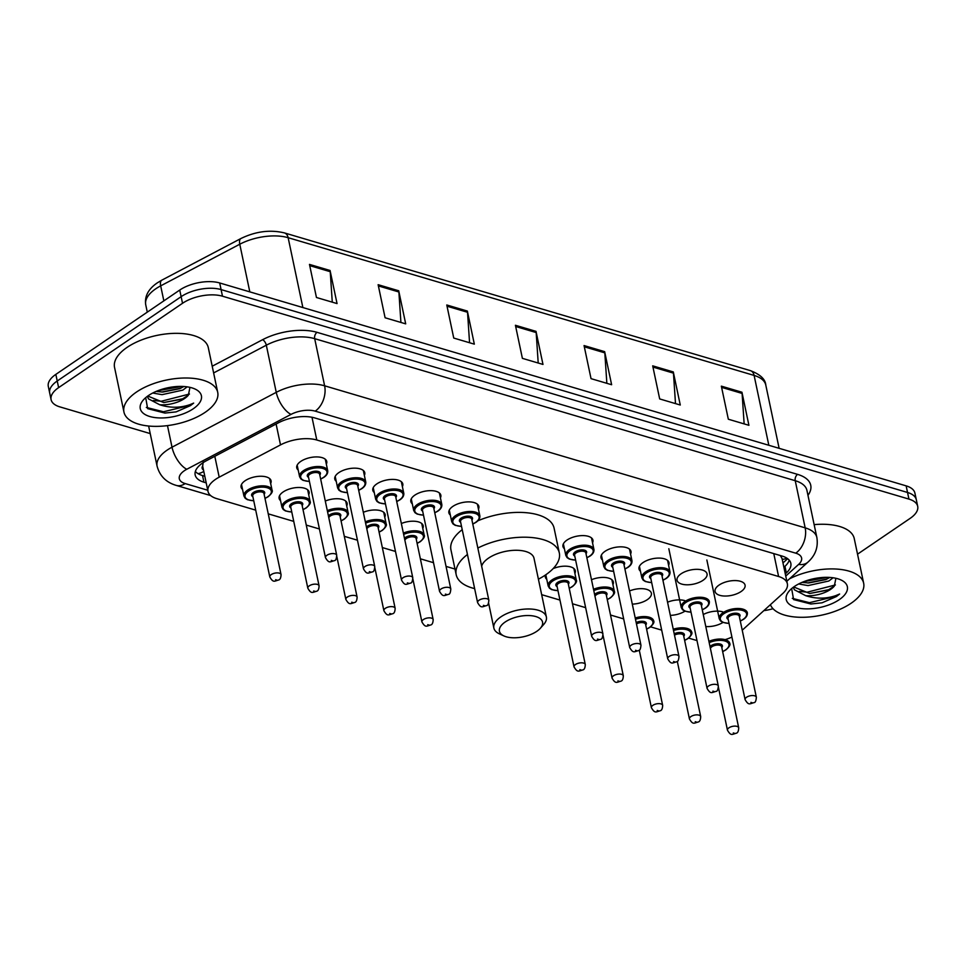 <?xml version="1.0" encoding="UTF-8"?>
<svg xmlns="http://www.w3.org/2000/svg" width="966" height="966" viewBox="0 0 966 966"><rect width="100%" height="100%" fill="white"/><g stroke="black" fill="none" stroke-linecap="round" stroke-linejoin="round"><path stroke-width="1.45" d="M336.228 481.322A15.335 7.221 -11.9 0 1 334.779 479.064A15.335 7.221 -11.9 0 1 338.8 472.652A15.335 7.221 -11.9 0 1 354.631 468.16A15.335 7.221 -11.9 0 1 364.786 472.736A15.335 7.221 -11.9 0 1 364.363 475.393M374.265 492.563A15.335 7.221 -11.9 0 1 372.804 490.305A15.335 7.221 -11.9 0 1 376.825 483.894A15.335 7.221 -11.9 0 1 392.667 479.402A15.335 7.221 -11.9 0 1 402.81 483.978A15.335 7.221 -11.9 0 1 402.387 486.635M412.289 503.805A15.335 7.221 -11.9 0 1 410.84 501.547A15.335 7.221 -11.9 0 1 414.861 495.135A15.335 7.221 -11.9 0 1 430.691 490.643A15.335 7.221 -11.9 0 1 440.834 495.22A15.335 7.221 -11.9 0 1 440.424 497.876M450.325 515.047A15.335 7.221 -11.9 0 1 448.864 512.777A15.335 7.221 -11.9 0 1 452.885 506.377A15.335 7.221 -11.9 0 1 468.715 501.885A15.335 7.221 -11.9 0 1 478.87 506.462A15.335 7.221 -11.9 0 1 478.448 509.118M564.41 548.76A15.335 7.221 -11.9 0 1 562.961 546.502A15.335 7.221 -11.9 0 1 566.97 540.091A15.335 7.221 -11.9 0 1 582.812 535.599A15.335 7.221 -11.9 0 1 592.955 540.175A15.335 7.221 -11.9 0 1 592.532 542.832M602.446 560.002A15.335 7.221 -11.9 0 1 600.985 557.744A15.335 7.221 -11.9 0 1 605.006 551.332A15.335 7.221 -11.9 0 1 620.836 546.841A15.335 7.221 -11.9 0 1 630.991 551.417A15.335 7.221 -11.9 0 1 630.569 554.073M640.47 571.244A15.335 7.221 -11.9 0 1 639.009 568.986A15.335 7.221 -11.9 0 1 643.03 562.574A15.335 7.221 -11.9 0 1 658.872 558.082A15.335 7.221 -11.9 0 1 669.015 562.659A15.335 7.221 -11.9 0 1 668.593 565.315M681.066 573.816A15.335 7.221 -11.9 0 1 696.897 569.324A15.335 7.221 -11.9 0 1 707.052 573.901A15.335 7.221 -11.9 0 1 703.031 580.312A15.335 7.221 -11.9 0 1 687.188 584.804A15.335 7.221 -11.9 0 1 677.045 580.228A15.335 7.221 -11.9 0 1 681.066 573.816M719.09 585.058A15.335 7.221 -11.9 0 1 734.933 580.566A15.335 7.221 -11.9 0 1 745.076 585.142A15.335 7.221 -11.9 0 1 741.055 591.554A15.335 7.221 -11.9 0 1 725.225 596.046A15.335 7.221 -11.9 0 1 715.069 591.47A15.335 7.221 -11.9 0 1 719.09 585.058M298.204 470.08A15.335 7.221 -11.9 0 1 296.743 467.822A15.335 7.221 -11.9 0 1 300.764 461.41A15.335 7.221 -11.9 0 1 316.606 456.918A15.335 7.221 -11.9 0 1 326.75 461.494A15.335 7.221 -11.9 0 1 326.327 464.151M703.26 614.533A15.335 7.221 -11.9 0 1 722.834 611.864M667.554 602.204A15.335 7.221 -11.9 0 1 684.797 600.623M629.53 590.963A15.335 7.221 -11.9 0 1 651.374 593.233A15.335 7.221 -11.9 0 1 647.353 599.632A15.335 7.221 -11.9 0 1 632.295 604.124M591.494 579.721A15.335 7.221 -11.9 0 1 613.35 581.991A15.335 7.221 -11.9 0 1 612.927 584.647M553.144 568.612A15.335 7.221 -11.9 0 1 575.313 570.749A15.335 7.221 -11.9 0 1 574.903 573.406M325.288 501.04A15.335 7.221 -11.9 0 1 347.144 503.31A15.335 7.221 -11.9 0 1 346.722 505.967M280.563 500.654A15.335 7.221 -11.9 0 1 279.114 498.384A15.335 7.221 -11.9 0 1 283.123 491.984A15.335 7.221 -11.9 0 1 298.965 487.48A15.335 7.221 -11.9 0 1 309.108 492.068A15.335 7.221 -11.9 0 1 308.685 494.725M363.325 512.282A15.335 7.221 -11.9 0 1 385.168 514.54A15.335 7.221 -11.9 0 1 384.746 517.196M401.349 523.512A15.335 7.221 -11.9 0 1 423.205 525.782A15.335 7.221 -11.9 0 1 422.782 528.438M242.538 489.412A15.335 7.221 -11.9 0 1 241.077 487.142A15.335 7.221 -11.9 0 1 245.098 480.742A15.335 7.221 -11.9 0 1 260.929 476.25A15.335 7.221 -11.9 0 1 271.084 480.827A15.335 7.221 -11.9 0 1 270.661 483.483M742.226 630.218L782.883 593.39A28.739 13.536 168.1 0 0 787.362 583.754A28.739 13.536 168.1 0 0 778.596 576.509L316.788 440.001A28.739 13.536 168.1 0 0 280.502 444.903L219.197 477.168A28.739 13.536 168.1 0 0 215.527 479.365A28.739 13.536 168.1 0 0 207.992 491.38A28.739 13.536 168.1 0 0 216.758 498.625L255.712 510.145M203.198 461.917L202.679 466.095A9.575 4.516 168.1 0 0 203.476 469.959M207.992 491.38L202.763 466.566A28.739 13.536 -11.9 0 1 202.679 466.095M787.362 583.754L782.049 558.529L780.347 555.547M725.092 639.649A28.739 13.536 168.1 0 0 731.926 637.089M268.246 513.852L293.749 521.386M306.282 525.093L319.432 528.982M344.307 536.335L357.456 540.211M382.343 547.565L395.492 551.453M420.367 558.807L433.517 562.695M446.05 566.402L454.998 569.046M541.672 594.67L559.954 600.067M572.488 603.774L585.638 607.662M610.512 615.016L623.662 618.904M650.577 626.849L661.698 630.134M688.613 638.091L696.993 640.579M546.768 579.334A15.335 7.221 -11.9 0 1 545.319 577.064A15.335 7.221 -11.9 0 1 545.5 574.975A52.695 24.826 -11.9 0 1 538.4 579.177M684.894 611.2A15.335 7.221 -11.9 0 1 670.332 615.366M722.93 622.442A15.335 7.221 -11.9 0 1 705.796 626.536M785.286 573.889L786.336 572.935A28.739 13.536 168.1 0 0 790.828 563.299A28.739 13.536 168.1 0 0 782.062 556.054L314.699 417.916A28.739 13.536 168.1 0 0 278.413 422.806L206.374 460.734A28.739 13.536 168.1 0 0 202.703 462.931A28.739 13.536 168.1 0 0 195.168 474.946A28.739 13.536 168.1 0 0 203.935 482.191L206.193 482.855M204.804 476.238L202.546 475.574A28.739 13.536 -11.9 0 1 195.361 471.444M150.225 433.589L59.856 406.879A28.739 13.536 -11.9 0 1 51.089 399.622A28.739 13.536 -11.9 0 1 58.624 387.62L182.526 303.288A28.739 13.536 -11.9 0 1 222.482 296.2L908.934 499.096A28.739 13.536 -11.9 0 1 917.7 506.341A28.739 13.536 -11.9 0 1 910.165 518.356L857.542 554.17M773.005 608.701A28.739 13.536 -11.9 0 1 763.852 610.633M51.089 399.622L48.3 386.4A28.739 13.536 -11.9 0 1 55.835 374.385L179.736 290.054L181.137 296.671A28.739 13.536 -11.9 0 1 221.081 289.583L907.545 492.479A28.739 13.536 -11.9 0 1 916.311 499.724A28.739 13.536 -11.9 0 0 907.545 492.479L221.081 289.583A28.739 13.536 -11.9 0 0 181.137 296.671L57.223 381.002L181.137 296.671L182.526 303.288M49.689 393.017A28.739 13.536 -11.9 0 1 57.223 381.002A28.739 13.536 -11.9 0 0 49.689 393.017M789.234 560.183A28.739 13.536 -11.9 0 1 784.947 566.317L783.897 567.271M179.736 290.054A28.739 13.536 -11.9 0 1 219.693 282.966L906.144 485.862A28.739 13.536 -11.9 0 1 914.911 493.107L917.7 506.341M673.302 371.934L680.269 405.02L659.681 398.934L652.702 365.848L673.302 371.934A7.668 5.096 -73.5 0 1 673.459 373.142L652.968 367.08M741.948 392.232L748.916 425.306L728.328 419.22L721.348 386.146L741.948 392.232A7.668 5.096 -73.5 0 1 742.105 393.428L721.614 387.366M467.363 311.076L474.33 344.15L453.742 338.064L446.775 304.978L467.363 311.076A7.668 5.096 -73.5 0 1 467.532 312.272L447.029 306.21M398.716 290.778L405.696 323.864L385.096 317.778L378.129 284.692L398.716 290.778A7.668 5.096 -73.5 0 1 398.886 291.986L378.382 285.924M330.07 270.492L337.049 303.578L316.45 297.492L309.482 264.406L330.07 270.492A7.668 5.096 -73.5 0 1 330.239 271.7L309.736 265.638M604.656 351.648L611.623 384.734L591.035 378.648L584.056 345.562L604.656 351.648A7.668 5.096 -73.5 0 1 604.813 352.856L584.321 346.794M536.009 331.362L542.977 364.436L522.389 358.35L515.421 325.276L536.009 331.362A7.668 5.096 -73.5 0 1 536.178 332.558L515.675 326.508M538.207 363.035L536.178 332.558M606.853 383.321L604.813 352.856M332.28 302.165L330.239 271.7M400.914 322.451L398.886 291.986M469.561 342.737L467.532 312.272M744.146 423.905L742.105 393.428M675.5 403.607L673.459 373.142M205.154 412.325A47.902 22.568 -11.9 0 1 155.659 426.368A47.902 22.568 -11.9 0 1 123.95 412.059A47.902 22.568 -11.9 0 1 136.508 392.039A47.902 22.568 -11.9 0 1 185.991 377.996A47.902 22.568 -11.9 0 1 217.712 392.305A47.902 22.568 -11.9 0 1 205.154 412.325M123.95 412.059L114.543 367.406A47.902 22.568 -11.9 0 1 127.089 347.386A47.902 22.568 -11.9 0 1 176.585 333.33A47.902 22.568 -11.9 0 1 208.294 347.651L217.712 392.305M156.057 391.459L162.771 392.051L179.869 388.682L183.854 386.521M152.725 393.029L162.071 394.659L182.84 390.107L187.15 386.859M147.762 396.048L163.737 402.532L182.079 399.187L188.382 395.179L189.94 387.366M188.382 395.179A21.663 10.203 -11.9 0 1 184.603 398.499A21.663 10.203 -11.9 0 1 159.728 404.754L148.402 398.825L147.448 396.277M148.45 395.565A31.238 14.719 -11.9 0 1 195.06 389.044A31.238 14.719 -11.9 0 1 193.212 408.799A31.238 14.719 -11.9 0 1 153.244 417.312A31.238 14.719 -11.9 0 1 143.366 399.948A31.238 14.719 -11.9 0 1 148.45 395.565M145.697 397.666L147.653 408.654L164.92 413.074L176.09 411.89L190.519 405.575L193.671 403.1L189.795 404.718C179.905 408.038 169.883 408.05 159.728 404.754M161.624 392.039L180.908 388.199M163.834 402.544L183.117 398.704M164.884 413.074L176.09 411.89M157.856 390.723L181.753 386.424M153.316 400.492L161.286 401.252L189.469 394.019M146.325 407.435L163.496 411.757L190.459 405.285L193.671 403.1M536.782 631.329A22.037 10.384 -11.9 0 1 503.902 635.93A22.037 10.384 -11.9 0 1 505.206 621.995A22.037 10.384 -11.9 0 1 533.401 615.994A22.037 10.384 -11.9 0 1 540.368 628.25A22.037 10.384 -11.9 0 1 536.782 631.329M503.902 635.93L499.313 633.805A26.831 12.63 -11.9 0 1 493.868 628.057A26.831 12.63 -11.9 0 1 500.907 616.851A26.831 12.63 -11.9 0 1 528.619 608.978A26.831 12.63 -11.9 0 1 546.37 616.996A26.831 12.63 -11.9 0 1 543.713 624.459L540.368 628.25M546.37 616.996L534.005 558.276A26.831 12.63 168.1 0 0 516.242 550.27A26.831 12.63 168.1 0 0 488.53 558.131A26.831 12.63 168.1 0 0 481.66 566.148M474.632 588.608A52.695 24.826 -11.9 0 1 456.181 574.673A52.695 24.826 -11.9 0 1 467.447 554.484M456.181 574.673L450.953 549.859A52.695 24.826 -11.9 0 1 462.219 529.67M477.844 548.048A52.695 24.826 -11.9 0 1 559.314 552.938A52.695 24.826 -11.9 0 1 545.5 574.963M477.82 520.819A52.695 24.826 -11.9 0 1 554.086 528.136L559.314 552.938M789.5 578.827A47.902 22.568 -11.9 0 1 863.664 583.235A47.902 22.568 -11.9 0 1 851.106 603.255A47.902 22.568 -11.9 0 1 803.374 617.286A47.902 22.568 -11.9 0 1 770.409 604.68M802.009 582.389L808.723 582.969L825.821 579.6L829.806 577.439M798.677 583.959L808.023 585.589L828.792 581.025L833.103 577.777M793.714 586.978L809.689 593.462L828.031 590.105L834.334 586.096L835.892 578.284M834.334 586.096A21.663 10.203 -11.9 0 1 830.555 589.429A21.663 10.203 -11.9 0 1 805.68 595.672L794.354 589.755L793.484 587.606M794.402 586.495A31.238 14.719 -11.9 0 1 841.012 579.974A31.238 14.719 -11.9 0 1 839.164 599.729A31.238 14.719 -11.9 0 1 799.196 608.23A31.238 14.719 -11.9 0 1 789.319 590.866A31.238 14.719 -11.9 0 1 794.402 586.495M791.649 588.584L793.605 599.584L810.872 603.991L822.042 602.808L836.471 596.505L839.623 594.018L835.747 595.636C825.87 598.956 815.835 598.968 805.68 595.672M814.145 524.635A47.902 22.568 -11.9 0 1 854.246 538.569L863.664 583.235M807.576 582.957L826.86 579.117M809.786 593.462L829.07 589.622M810.836 603.991L822.042 602.808M803.809 581.653L827.717 577.342M799.268 591.409L807.238 592.182L835.421 584.949M792.277 598.365L809.448 602.675L836.411 596.215L839.623 594.018M214.802 456.302L219.197 477.168M203.79 471.456A28.739 19.103 106.5 0 1 198.066 473.666M786.964 558.227A28.739 19.731 -132.2 0 1 782.231 559.386M276.107 424.026L280.502 444.903M311.994 417.264L316.788 440.001M773.778 553.603L778.596 576.509M202.546 475.574L203.935 482.191M785.744 576.074L798.604 564.422A19.163 9.02 168.1 0 0 795.743 553.168L315.206 411.142A19.163 9.02 168.1 0 0 291.02 414.402L186.788 469.259A19.163 9.02 168.1 0 0 184.337 470.732A19.163 9.02 168.1 0 0 185.158 483.568L207.75 490.245M185.158 483.568A19.163 12.739 -73.5 0 1 176.247 485.403C166.152 482.432 159.764 476.009 157.084 466.143A38.326 18.052 -11.9 0 1 167.13 450.132A38.326 18.052 -11.9 0 1 172.02 447.198L167.48 425.62M212.206 366.223L262.631 339.682A43.12 20.31 -11.9 0 1 317.041 332.34L797.59 474.378A43.12 20.31 -11.9 0 1 807.974 495.341M222.482 296.2L219.693 282.966M58.624 387.62L55.835 374.385M908.934 499.096L906.144 485.862M186.788 469.259A19.163 8.73 -117.8 0 1 172.02 447.198L276.252 392.341L266.314 345.2L213.619 372.936M291.02 414.402A19.163 8.73 -117.8 0 1 276.252 392.341A38.326 18.052 -11.9 0 1 324.624 385.808L314.687 338.668A38.326 18.052 168.1 0 0 266.314 345.2A4.794 2.186 62.2 0 0 262.631 339.682M315.206 411.142A19.163 12.739 -73.5 0 0 324.624 385.808L805.173 527.847L795.235 480.706L314.687 338.668A4.794 3.188 106.5 0 1 317.041 332.34M795.743 553.168A19.163 12.739 -73.5 0 0 805.173 527.847A38.326 18.052 -11.9 0 1 816.862 537.507L806.924 490.366A38.326 18.052 168.1 0 0 795.235 480.706A4.794 3.188 106.5 0 1 797.59 474.378M786.843 581.242L807.987 562.091A19.163 13.15 -132.2 0 1 798.604 564.422M784.947 566.317L786.336 572.935M302.865 307.55L288.146 237.696A9.575 6.364 -73.5 0 0 284.402 232.903L750.377 370.63A9.575 6.364 106.5 0 1 754.108 375.424L288.146 237.696A38.326 18.052 168.1 0 0 239.773 244.229L160.682 285.851A38.326 18.052 168.1 0 0 155.78 288.786A38.326 18.052 168.1 0 0 145.733 304.809L147.291 312.139M145.733 304.809C144.429 296.381 148.269 289.076 157.253 282.893L161.853 280.14A9.575 4.371 -117.8 0 0 160.682 285.851L163.846 300.873M750.377 370.63C760.23 374.397 765.374 379.215 765.797 385.096A38.326 18.052 168.1 0 0 754.108 375.424L768.827 445.278M249.808 291.877L239.773 244.229A9.575 4.371 -117.8 0 1 240.945 238.505C255.7 231.357 270.178 229.497 284.402 232.903M241.5 484.485L243.939 496.041A14.369 6.774 -11.9 0 1 247.694 490.04A14.369 6.774 -11.9 0 1 262.547 485.826A14.369 6.774 -11.9 0 1 272.062 490.124C272.967 491.477 271.663 493.674 268.15 496.717L264.998 498.444M264.974 498.311A13.415 6.315 168.1 0 0 267.787 496.753A13.415 6.315 168.1 0 0 267.208 487.758A13.415 6.315 168.1 0 0 248.564 491.066A13.415 6.315 168.1 0 0 253.72 500.678M252.887 496.693A6.702 3.164 -11.9 0 1 253.37 492.491A6.702 3.164 -11.9 0 1 261.883 490.656A6.702 3.164 -11.9 0 1 264.129 494.314M281.046 574.601L263.972 493.554A5.748 2.705 168.1 0 0 260.168 491.839A5.748 2.705 168.1 0 0 254.227 493.517A5.748 2.705 168.1 0 0 252.718 495.92L269.804 576.968A5.748 2.705 -11.9 0 1 271.301 574.565A5.748 2.705 -11.9 0 1 277.242 572.886A5.748 2.705 -11.9 0 1 281.046 574.601C280.925 577.74 280.176 579.528 278.812 579.95C274.284 581.121 273.354 583.041 269.804 576.968M276.988 580.131L275.612 579.721L276.988 580.131M279.524 495.727L281.963 507.283A14.369 6.774 -11.9 0 1 285.731 501.282A14.369 6.774 -11.9 0 1 300.571 497.067A14.369 6.774 -11.9 0 1 310.086 501.354C310.992 502.718 309.688 504.916 306.174 507.959L303.034 509.686M302.998 509.553A13.415 6.315 168.1 0 0 305.811 507.995A13.415 6.315 168.1 0 0 305.232 498.999A13.415 6.315 168.1 0 0 286.588 502.308A13.415 6.315 168.1 0 0 291.756 511.92M290.911 507.923A6.702 3.164 -11.9 0 1 291.394 503.733A6.702 3.164 -11.9 0 1 299.919 501.897A6.702 3.164 -11.9 0 1 302.165 505.556M319.082 585.843L301.996 504.795A5.748 2.705 168.1 0 0 298.192 503.081A5.748 2.705 168.1 0 0 292.251 504.759A5.748 2.705 168.1 0 0 290.754 507.162L307.828 588.209A5.748 2.705 -11.9 0 1 309.337 585.807A5.748 2.705 -11.9 0 1 315.278 584.128A5.748 2.705 -11.9 0 1 319.082 585.843C318.961 588.982 318.212 590.769 316.836 591.192C312.308 592.363 311.39 594.283 307.828 588.209M315.013 591.361L313.636 590.963L315.013 591.361M327.305 510.616A14.369 6.774 -11.9 0 1 348.122 512.596C349.016 513.96 347.712 516.158 344.21 519.201L341.058 520.928M341.034 520.795A13.415 6.315 168.1 0 0 343.836 519.237A13.415 6.315 168.1 0 0 344.548 510.712A13.415 6.315 168.1 0 0 327.583 511.92M328.404 515.832A6.702 3.164 -11.9 0 1 329.43 514.975A6.702 3.164 -11.9 0 1 337.943 513.127A6.702 3.164 -11.9 0 1 340.189 516.798M336.82 556.561L345.864 599.451A5.748 2.705 -11.9 0 1 347.362 597.048A5.748 2.705 -11.9 0 1 353.302 595.37A5.748 2.705 -11.9 0 1 357.106 597.085L340.032 516.037A5.748 2.705 168.1 0 0 336.228 514.31A5.748 2.705 168.1 0 0 330.287 516.001A5.748 2.705 168.1 0 0 328.814 517.74M353.037 602.603L351.672 602.204L353.037 602.603M365.341 521.845A14.369 6.774 -11.9 0 1 386.146 523.838C387.052 525.202 385.748 527.4 382.234 530.431L379.095 532.169M379.058 532.037A13.415 6.315 168.1 0 0 381.872 530.467A13.415 6.315 168.1 0 0 382.584 521.954A13.415 6.315 168.1 0 0 365.619 523.161M366.44 527.074A6.702 3.164 -11.9 0 1 367.454 526.216A6.702 3.164 -11.9 0 1 375.979 524.369A6.702 3.164 -11.9 0 1 378.225 528.04M374.856 567.803L383.888 610.693A5.748 2.705 -11.9 0 1 385.398 608.29A5.748 2.705 -11.9 0 1 391.339 606.612A5.748 2.705 -11.9 0 1 395.142 608.326L378.056 527.267A5.748 2.705 168.1 0 0 374.253 525.552A5.748 2.705 168.1 0 0 368.312 527.243A5.748 2.705 168.1 0 0 366.839 528.97M391.073 613.845L389.696 613.446L391.073 613.845M403.365 533.087A14.369 6.774 -11.9 0 1 424.183 535.079C425.076 536.444 423.772 538.642 420.27 541.672L417.119 543.399M417.095 543.266A13.415 6.315 168.1 0 0 419.896 541.709A13.415 6.315 168.1 0 0 420.608 533.196A13.415 6.315 168.1 0 0 403.643 534.403M404.464 538.303A6.702 3.164 -11.9 0 1 405.478 537.446A6.702 3.164 -11.9 0 1 414.003 535.611A6.702 3.164 -11.9 0 1 416.249 539.282M412.88 579.045L421.913 621.935A5.748 2.705 -11.9 0 1 423.422 619.532A5.748 2.705 -11.9 0 1 429.363 617.842A5.748 2.705 -11.9 0 1 433.166 619.568L416.092 538.509A5.748 2.705 168.1 0 0 412.289 536.794A5.748 2.705 168.1 0 0 406.348 538.485A5.748 2.705 168.1 0 0 404.863 540.211M429.097 625.087L427.733 624.676L429.097 625.087M545.802 574.758L548.169 585.964A14.369 6.774 -11.9 0 1 551.936 579.962A14.369 6.774 -11.9 0 1 566.788 575.748A14.369 6.774 -11.9 0 1 576.291 580.047C577.197 581.399 575.893 583.597 572.379 586.64L569.24 588.366M569.216 588.234A13.415 6.315 168.1 0 0 572.017 586.676A13.415 6.315 168.1 0 0 571.437 577.68A13.415 6.315 168.1 0 0 552.793 580.989A13.415 6.315 168.1 0 0 557.962 590.6M557.116 586.616A6.702 3.164 -11.9 0 1 557.599 582.413A6.702 3.164 -11.9 0 1 566.124 580.578A6.702 3.164 -11.9 0 1 568.37 584.237M585.287 664.523L568.201 583.476A5.748 2.705 168.1 0 0 564.398 581.761A5.748 2.705 168.1 0 0 558.469 583.44A5.748 2.705 168.1 0 0 556.959 585.843L574.033 666.89A5.748 2.705 -11.9 0 1 575.543 664.487A5.748 2.705 -11.9 0 1 581.484 662.809A5.748 2.705 -11.9 0 1 585.287 664.523C585.167 667.663 584.418 669.45 583.041 669.873C578.513 671.044 577.596 672.964 574.033 666.89M581.218 670.054L579.841 669.643L581.218 670.054M593.51 589.296A14.369 6.774 -11.9 0 1 614.328 591.277C615.233 592.641 613.929 594.839 610.415 597.882L607.264 599.608M607.24 599.475A13.415 6.315 168.1 0 0 610.053 597.918A13.415 6.315 168.1 0 0 610.754 589.393A13.415 6.315 168.1 0 0 593.788 590.6M594.609 594.513A6.702 3.164 -11.9 0 1 595.636 593.655A6.702 3.164 -11.9 0 1 604.148 591.82A6.702 3.164 -11.9 0 1 606.394 595.479M603.025 635.254L612.07 678.132A5.748 2.705 -11.9 0 1 613.567 675.729A5.748 2.705 -11.9 0 1 619.508 674.051A5.748 2.705 -11.9 0 1 623.312 675.765L606.237 594.718A5.748 2.705 168.1 0 0 602.434 593.003A5.748 2.705 168.1 0 0 596.493 594.682A5.748 2.705 168.1 0 0 595.02 596.42M619.254 681.284L617.878 680.885L619.254 681.284M635.217 617.986A14.369 6.774 -11.9 0 1 653.668 620.86C654.562 622.225 653.258 624.422 649.756 627.453L646.604 629.18M646.58 629.059A13.415 6.315 168.1 0 0 649.381 627.489A13.415 6.315 168.1 0 0 650.855 619.363A13.415 6.315 168.1 0 0 635.495 619.266M652.907 705.313A5.748 2.705 -11.9 0 1 658.848 703.622A5.748 2.705 -11.9 0 1 662.652 705.349C662.531 708.489 661.782 710.276 660.418 710.698C655.89 711.87 654.96 713.789 651.41 707.716A5.748 2.705 -11.9 0 1 652.907 705.313M658.583 710.867L657.218 710.457L658.583 710.867M662.652 705.349L645.578 624.29A5.748 2.705 168.1 0 0 642.173 622.587A5.748 2.705 168.1 0 0 636.461 623.879M636.183 622.539A6.702 3.164 -11.9 0 1 644.117 621.524A6.702 3.164 -11.9 0 1 645.735 625.062M673.254 629.228A14.369 6.774 -11.9 0 1 691.692 632.102C692.598 633.467 691.294 635.664 687.78 638.695L684.64 640.422M684.604 640.289A13.415 6.315 168.1 0 0 687.418 638.731A13.415 6.315 168.1 0 0 688.891 630.605A13.415 6.315 168.1 0 0 673.519 630.508M690.944 716.555A5.748 2.705 -11.9 0 1 696.884 714.864A5.748 2.705 -11.9 0 1 700.688 716.591C700.567 719.73 699.819 721.517 698.442 721.94C693.914 723.111 692.996 725.031 689.434 718.958A5.748 2.705 -11.9 0 1 690.944 716.555M696.619 722.109L695.242 721.699L696.619 722.109M700.688 716.591L683.602 635.531A5.748 2.705 168.1 0 0 680.197 633.829A5.748 2.705 168.1 0 0 674.497 635.121M674.208 633.781A6.702 3.164 -11.9 0 1 682.141 632.766A6.702 3.164 -11.9 0 1 683.771 636.304M708.911 641.352A14.369 6.774 -11.9 0 1 729.728 643.344C730.622 644.708 729.318 646.906 725.804 649.937L722.665 651.664M722.64 651.531A13.415 6.315 168.1 0 0 725.442 649.973A13.415 6.315 168.1 0 0 726.154 641.46A13.415 6.315 168.1 0 0 709.189 642.668M710.01 646.568A6.702 3.164 -11.9 0 1 711.024 645.711A6.702 3.164 -11.9 0 1 719.549 643.875A6.702 3.164 -11.9 0 1 721.795 647.546M718.426 687.309L727.458 730.199A5.748 2.705 -11.9 0 1 728.968 727.796A5.748 2.705 -11.9 0 1 734.909 726.106A5.748 2.705 -11.9 0 1 738.712 727.821L721.638 646.773A5.748 2.705 168.1 0 0 717.835 645.059A5.748 2.705 168.1 0 0 711.894 646.749A5.748 2.705 168.1 0 0 710.408 648.476M734.643 733.351L733.279 732.94L734.643 733.351M309.422 481.491L303.131 480.38L300.897 478.967L299.605 476.721A14.369 6.774 -11.9 0 1 303.372 470.72A14.369 6.774 -11.9 0 1 318.212 466.506A14.369 6.774 -11.9 0 1 327.728 470.792L325.3 459.236M320.64 478.979A13.415 6.315 168.1 0 0 323.453 477.421A13.415 6.315 168.1 0 0 322.873 468.438A13.415 6.315 168.1 0 0 304.23 471.746A13.415 6.315 168.1 0 0 309.398 481.358M308.552 477.361A6.702 3.164 -11.9 0 1 309.035 473.159A6.702 3.164 -11.9 0 1 317.56 471.323A6.702 3.164 -11.9 0 1 319.806 474.994M319.637 474.221A5.748 2.705 168.1 0 0 315.834 472.507A5.748 2.705 168.1 0 0 309.893 474.197A5.748 2.705 168.1 0 0 308.396 476.6L325.47 557.648A5.748 2.705 -11.9 0 1 326.979 555.245A5.748 2.705 -11.9 0 1 332.92 553.554A5.748 2.705 -11.9 0 1 336.723 555.281L319.637 474.221M331.278 560.389L332.654 560.799L331.278 560.389M347.446 492.732L341.155 491.622L338.921 490.209L337.629 487.963A14.369 6.774 -11.9 0 1 341.396 481.949A14.369 6.774 -11.9 0 1 356.249 477.735A14.369 6.774 -11.9 0 1 365.764 482.034L363.325 470.478M358.676 490.221A13.415 6.315 168.1 0 0 361.477 488.663A13.415 6.315 168.1 0 0 360.91 479.679A13.415 6.315 168.1 0 0 342.266 482.988A13.415 6.315 168.1 0 0 347.422 492.6M346.577 488.603A6.702 3.164 -11.9 0 1 347.06 484.401A6.702 3.164 -11.9 0 1 355.585 482.565A6.702 3.164 -11.9 0 1 357.831 486.236M357.674 485.463A5.748 2.705 168.1 0 0 353.87 483.749A5.748 2.705 168.1 0 0 347.929 485.439A5.748 2.705 168.1 0 0 346.42 487.842L363.494 568.889A5.748 2.705 -11.9 0 1 365.003 566.487A5.748 2.705 -11.9 0 1 370.944 564.796A5.748 2.705 -11.9 0 1 374.748 566.523L357.674 485.463M369.314 571.63L370.678 572.041L369.314 571.63M385.482 503.974L379.179 502.863L376.957 501.439L375.665 499.205A14.369 6.774 -11.9 0 1 379.433 493.191A14.369 6.774 -11.9 0 1 394.273 488.977A14.369 6.774 -11.9 0 1 403.788 493.276L401.349 481.72M396.7 501.463A13.415 6.315 168.1 0 0 399.513 499.905A13.415 6.315 168.1 0 0 398.934 490.921A13.415 6.315 168.1 0 0 380.29 494.23A13.415 6.315 168.1 0 0 385.446 503.841M384.613 499.845A6.702 3.164 -11.9 0 1 385.096 495.643A6.702 3.164 -11.9 0 1 393.621 493.807A6.702 3.164 -11.9 0 1 395.867 497.478M395.698 496.705A5.748 2.705 168.1 0 0 391.894 494.99A5.748 2.705 168.1 0 0 385.953 496.681A5.748 2.705 168.1 0 0 384.444 499.072L401.53 580.131A5.748 2.705 -11.9 0 1 403.039 577.728A5.748 2.705 -11.9 0 1 408.98 576.038A5.748 2.705 -11.9 0 1 412.784 577.753L395.698 496.705M407.338 582.872L408.715 583.283L407.338 582.872M423.506 515.204L417.215 514.105L414.982 512.68L413.69 510.446A14.369 6.774 -11.9 0 1 417.457 504.433A14.369 6.774 -11.9 0 1 432.309 500.219A14.369 6.774 -11.9 0 1 441.824 504.518L439.385 492.962M434.736 512.705A13.415 6.315 168.1 0 0 437.538 511.147A13.415 6.315 168.1 0 0 436.97 502.163A13.415 6.315 168.1 0 0 418.314 505.46A13.415 6.315 168.1 0 0 423.482 515.071M422.637 511.086A6.702 3.164 -11.9 0 1 423.12 506.884A6.702 3.164 -11.9 0 1 431.645 505.049A6.702 3.164 -11.9 0 1 433.891 508.708M433.734 507.947A5.748 2.705 168.1 0 0 429.918 506.232A5.748 2.705 168.1 0 0 423.989 507.911A5.748 2.705 168.1 0 0 422.48 510.314L439.554 591.373A5.748 2.705 -11.9 0 1 441.064 588.97A5.748 2.705 -11.9 0 1 447.004 587.28A5.748 2.705 -11.9 0 1 450.808 588.994L433.734 507.947M445.374 594.114L446.739 594.525L445.374 594.114M461.543 526.446L455.24 525.347L453.018 523.922L451.726 521.688A14.369 6.774 -11.9 0 1 455.493 515.675A14.369 6.774 -11.9 0 1 470.333 511.461A14.369 6.774 -11.9 0 1 479.848 515.759L477.409 504.204M472.76 523.946A13.415 6.315 168.1 0 0 475.574 522.389A13.415 6.315 168.1 0 0 474.994 513.393A13.415 6.315 168.1 0 0 456.35 516.701A13.415 6.315 168.1 0 0 461.507 526.313M460.673 522.328A6.702 3.164 -11.9 0 1 461.156 518.126A6.702 3.164 -11.9 0 1 469.669 516.291A6.702 3.164 -11.9 0 1 471.915 519.95M471.758 519.189A5.748 2.705 168.1 0 0 467.955 517.474A5.748 2.705 168.1 0 0 462.014 519.153A5.748 2.705 168.1 0 0 460.504 521.555L477.59 602.603A5.748 2.705 -11.9 0 1 479.1 600.2A5.748 2.705 -11.9 0 1 485.029 598.522A5.748 2.705 -11.9 0 1 488.844 600.236L471.758 519.189M483.398 605.356L484.775 605.767L483.398 605.356M575.627 560.171L569.336 559.06L567.102 557.648L565.81 555.402A14.369 6.774 -11.9 0 1 569.578 549.4A14.369 6.774 -11.9 0 1 584.418 545.186A14.369 6.774 -11.9 0 1 593.933 549.473L591.506 537.917M586.845 557.672A13.415 6.315 168.1 0 0 589.658 556.102A13.415 6.315 168.1 0 0 589.079 547.118A13.415 6.315 168.1 0 0 570.435 550.427A13.415 6.315 168.1 0 0 575.603 560.038M574.758 556.042A6.702 3.164 -11.9 0 1 575.241 551.852A6.702 3.164 -11.9 0 1 583.766 550.004A6.702 3.164 -11.9 0 1 586.012 553.675M585.843 552.914A5.748 2.705 168.1 0 0 582.039 551.188A5.748 2.705 168.1 0 0 576.098 552.878A5.748 2.705 168.1 0 0 574.601 555.281L591.675 636.328A5.748 2.705 -11.9 0 1 593.184 633.925A5.748 2.705 -11.9 0 1 599.125 632.247A5.748 2.705 -11.9 0 1 602.929 633.962L585.843 552.914M597.483 639.081L598.86 639.48L597.483 639.081M613.651 571.413L607.36 570.302L605.127 568.889L603.835 566.644A14.369 6.774 -11.9 0 1 607.602 560.642A14.369 6.774 -11.9 0 1 622.454 556.428A14.369 6.774 -11.9 0 1 631.969 560.715L629.53 549.159M624.881 568.902A13.415 6.315 168.1 0 0 627.683 567.344A13.415 6.315 168.1 0 0 627.115 558.36A13.415 6.315 168.1 0 0 608.471 561.669A13.415 6.315 168.1 0 0 613.627 571.28M612.782 567.284A6.702 3.164 -11.9 0 1 613.277 563.081A6.702 3.164 -11.9 0 1 621.79 561.246A6.702 3.164 -11.9 0 1 624.036 564.917M623.879 564.144A5.748 2.705 168.1 0 0 620.075 562.429A5.748 2.705 168.1 0 0 614.135 564.12A5.748 2.705 168.1 0 0 612.625 566.523L629.711 647.57A5.748 2.705 -11.9 0 1 631.209 645.167A5.748 2.705 -11.9 0 1 637.149 643.477A5.748 2.705 -11.9 0 1 640.953 645.203L623.879 564.144M635.519 650.311L636.884 650.722L635.519 650.311M651.688 582.655L645.397 581.544L643.163 580.131L641.871 577.885A14.369 6.774 -11.9 0 1 645.638 571.872A14.369 6.774 -11.9 0 1 660.478 567.658A14.369 6.774 -11.9 0 1 669.993 571.957L667.566 560.401M662.905 580.143A13.415 6.315 168.1 0 0 665.719 578.586A13.415 6.315 168.1 0 0 665.139 569.602A13.415 6.315 168.1 0 0 646.495 572.91A13.415 6.315 168.1 0 0 651.664 582.522M650.818 578.525A6.702 3.164 -11.9 0 1 651.301 574.323A6.702 3.164 -11.9 0 1 659.826 572.488A6.702 3.164 -11.9 0 1 662.072 576.159M661.903 575.386A5.748 2.705 168.1 0 0 658.1 573.671A5.748 2.705 168.1 0 0 652.159 575.362A5.748 2.705 168.1 0 0 650.661 577.765L667.735 658.812A5.748 2.705 -11.9 0 1 669.245 656.409A5.748 2.705 -11.9 0 1 675.186 654.719A5.748 2.705 -11.9 0 1 678.989 656.445L661.903 575.386M673.543 661.553L674.92 661.964L673.543 661.553M691.028 612.227L684.725 611.128L682.503 609.703L681.211 607.469A14.369 6.774 -11.9 0 1 684.979 601.456A14.369 6.774 -11.9 0 1 699.819 597.242A14.369 6.774 -11.9 0 1 709.334 601.54C709.587 604.004 708.283 606.213 705.422 608.133L702.282 609.86M702.246 609.727A13.415 6.315 168.1 0 0 705.059 608.169A13.415 6.315 168.1 0 0 704.48 599.174A13.415 6.315 168.1 0 0 685.836 602.482A13.415 6.315 168.1 0 0 690.992 612.094M690.159 608.109A6.702 3.164 -11.9 0 1 690.642 603.907A6.702 3.164 -11.9 0 1 699.155 602.072A6.702 3.164 -11.9 0 1 701.401 605.73M701.244 604.97A5.748 2.705 168.1 0 0 697.44 603.255A5.748 2.705 168.1 0 0 691.499 604.933A5.748 2.705 168.1 0 0 689.99 607.336L707.076 688.396A5.748 2.705 -11.9 0 1 708.585 685.993A5.748 2.705 -11.9 0 1 714.514 684.302A5.748 2.705 -11.9 0 1 718.33 686.017L701.244 604.97M712.884 691.137L714.26 691.547L712.884 691.137M729.052 623.468L722.761 622.37L720.527 620.945L719.235 618.699A14.369 6.774 -11.9 0 1 723.003 612.698A14.369 6.774 -11.9 0 1 737.855 608.483A14.369 6.774 -11.9 0 1 747.37 612.782C747.612 615.245 746.307 617.443 743.446 619.375L740.306 621.102M740.282 620.969A13.415 6.315 168.1 0 0 743.083 619.411A13.415 6.315 168.1 0 0 742.504 610.415A13.415 6.315 168.1 0 0 723.86 613.724A13.415 6.315 168.1 0 0 729.028 623.336M728.183 619.351A6.702 3.164 -11.9 0 1 728.666 615.149A6.702 3.164 -11.9 0 1 737.191 613.313A6.702 3.164 -11.9 0 1 739.437 616.972M739.28 616.211A5.748 2.705 168.1 0 0 735.464 614.497A5.748 2.705 168.1 0 0 729.535 616.175A5.748 2.705 168.1 0 0 728.026 618.578L745.1 699.625A5.748 2.705 -11.9 0 1 746.609 697.223A5.748 2.705 -11.9 0 1 752.55 695.544A5.748 2.705 -11.9 0 1 756.354 697.259L739.28 616.211M750.92 702.379L752.285 702.789L750.92 702.379M782.979 562.937L787.652 558.71M157.084 466.143L148.631 426.03M807.987 562.091C815.413 555.353 818.371 547.167 816.862 537.507M176.247 485.403L210.673 495.582M161.853 280.14L240.945 238.505M765.797 385.096L779.127 448.321M493.868 628.057L488.603 603.086M272.062 490.124L269.623 478.568M243.939 496.041L245.219 498.287L247.453 499.712L253.756 500.811M310.086 501.354L307.659 489.798M281.963 507.283L283.255 509.529L285.489 510.954L291.78 512.052M357.106 597.085C356.985 600.224 356.237 602.011 354.872 602.434C350.344 603.605 349.414 605.525 345.864 599.451M348.122 512.596L345.683 501.04M395.142 608.326C395.022 611.466 394.273 613.253 392.896 613.676C388.368 614.847 387.451 616.767 383.888 610.693M386.146 523.838L383.719 512.282M433.166 619.568C433.046 622.708 432.297 624.495 430.921 624.917C426.404 626.089 425.475 628.009 421.913 621.935M424.183 535.079L421.744 523.524M576.291 580.047L573.864 568.491M548.169 585.964L549.461 588.209L551.695 589.634L557.986 590.733M623.312 675.765C623.191 678.905 622.442 680.692 621.078 681.115C616.55 682.286 615.62 684.206 612.07 678.132M614.328 591.277L611.889 579.721M651.41 707.716L639.263 650.118M689.434 718.958L677.299 661.36M738.712 727.821C738.592 730.972 737.843 732.747 736.466 733.17C731.95 734.341 731.02 736.273 727.458 730.199M320.676 479.112L323.815 477.385C326.677 475.465 327.981 473.268 327.728 470.792M325.47 557.648C329.032 563.721 329.949 561.801 334.478 560.63C335.697 560.618 336.446 558.831 336.723 555.281M299.605 476.721L297.166 465.165M358.7 490.354L361.852 488.627C364.701 486.707 366.005 484.509 365.764 482.034M363.494 568.889C367.056 574.963 367.986 573.043 372.502 571.86C373.721 571.86 374.47 570.073 374.748 566.523M337.629 487.963L335.202 476.407M396.736 501.595L399.876 499.869C402.737 497.949 404.042 495.751 403.788 493.276M401.53 580.131C405.092 586.205 406.01 584.273 410.538 583.102C411.757 583.102 412.506 581.315 412.784 577.753M375.665 499.205L373.226 487.649M434.76 512.837L437.9 511.111C440.762 509.191 442.066 506.993 441.824 504.518M439.554 591.373C443.116 597.447 444.046 595.515 448.562 594.344C449.782 594.344 450.53 592.556 450.808 588.994M413.69 510.446L411.262 498.891M472.785 524.079L475.936 522.352C478.798 520.433 480.102 518.223 479.848 515.759M477.59 602.603C481.153 608.689 482.07 606.757 486.598 605.585C487.818 605.573 488.555 603.798 488.844 600.236M451.726 521.688L449.287 510.12M586.881 557.805L590.021 556.078C592.883 554.146 594.187 551.948 593.933 549.473M591.675 636.328C595.237 642.402 596.155 640.482 600.683 639.311C601.903 639.299 602.651 637.512 602.929 633.962M565.81 555.402L563.371 543.846M624.905 569.034L628.057 567.308C630.907 565.388 632.223 563.19 631.969 560.715M629.711 647.57C633.261 653.644 634.191 651.724 638.719 650.553C639.927 650.541 640.675 648.754 640.953 645.203M603.835 566.644L601.407 555.088M662.942 580.276L666.081 578.549C668.943 576.63 670.247 574.432 669.993 571.957M667.735 658.812C671.298 664.886 672.215 662.966 676.743 661.782C677.963 661.782 678.712 659.995 678.989 656.445M641.871 577.885L639.432 566.33M707.076 688.396C710.638 694.469 711.556 692.537 716.084 691.366C717.303 691.366 718.052 689.579 718.33 686.017M681.211 607.469L668.834 548.748M745.1 699.625C748.662 705.699 749.592 703.779 754.108 702.608C755.327 702.596 756.076 700.821 756.354 697.259M719.235 618.699L706.858 559.99"/></g></svg>
